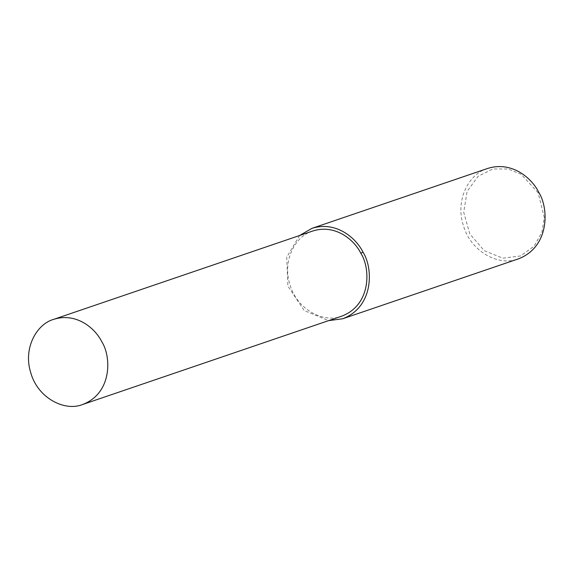<?xml version="1.0" encoding="UTF-8"?>
<svg xmlns="http://www.w3.org/2000/svg" width="573" height="573" viewBox="0 0 573 573"><rect width="100%" height="100%" fill="white"/><g stroke="black" fill="none" stroke-linecap="round" stroke-linejoin="round"><path stroke-width="0.43" stroke-dasharray="2.87 2.15" d="M487.616 168.462C469.459 173.426 454.797 199.411 463.385 225.561C470.841 252.02 499.362 266.703 518.436 258.853M538.119 192.736L521.222 174.357L508.093 168.985L492.923 168.978L478.075 176.298L467.11 191.432L463.707 212.254L469.81 233.934L484.192 250.616L502.757 258.187L520.606 255.945L534.129 246.154L541.908 232.316L544.3 217.575L538.119 192.736M299.622 235.503L286.722 257.191L287.868 286.07L304.206 310.545L328.644 320.622M312.808 231.005C295.711 235.682 281.902 260.149 289.988 284.774C297.015 309.692 323.867 323.516 341.83 316.124"/><path stroke-width="0.86" d="M328.644 320.622L342.726 318.76L518.436 258.853C549.908 246.798 548.92 207.906 538.663 192.163C531.601 177.759 511.424 160.834 487.616 168.462L311.905 228.369L299.622 235.503M342.726 318.76C374.198 306.713 373.216 267.813 362.953 252.07C355.89 237.673 335.721 220.741 311.905 228.369M82.705 404.474L341.83 316.124C371.462 304.779 370.538 268.15 360.875 253.33C354.221 239.765 335.226 223.828 312.808 231.005L53.683 319.354C36.593 324.031 22.784 348.499 30.87 373.123C37.897 398.042 64.749 411.865 82.705 404.474C112.344 393.128 111.42 356.499 101.758 341.68C95.104 328.114 76.109 312.178 53.683 319.354M360.875 253.33L362.953 252.07"/></g></svg>
